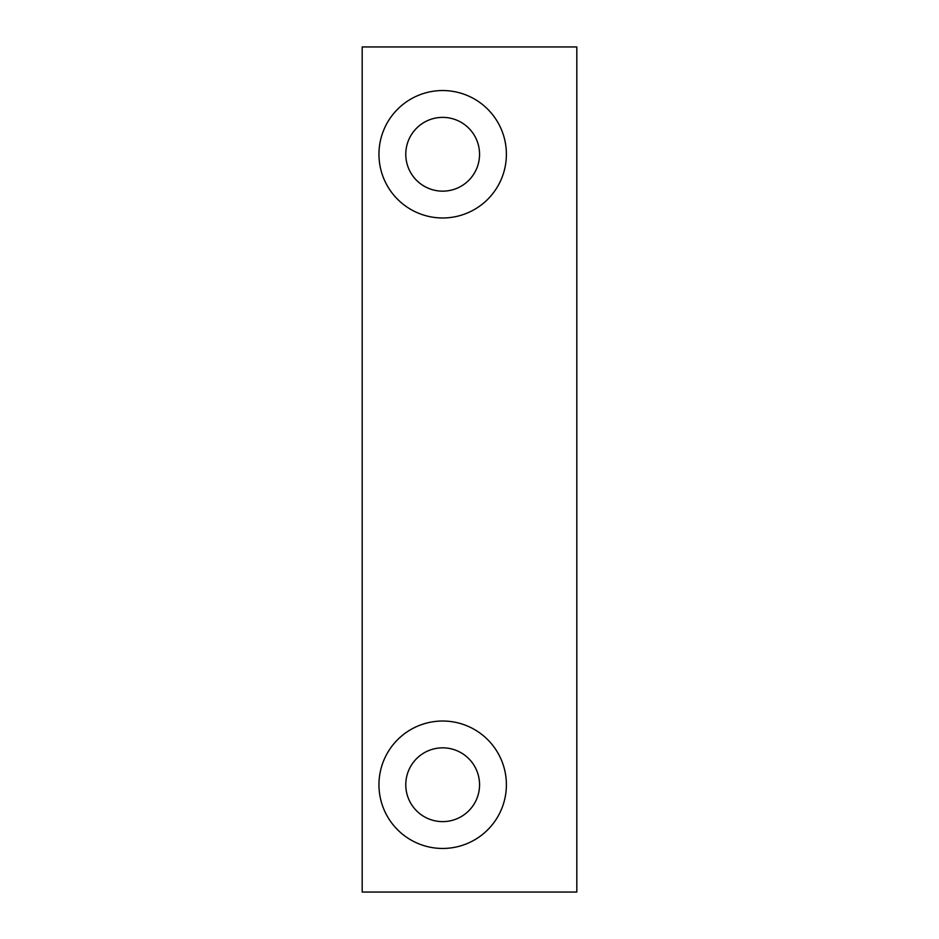 <?xml version="1.0" encoding="UTF-8"?>
<svg xmlns="http://www.w3.org/2000/svg" width="939" height="939" viewBox="0 0 939 939"><rect width="100%" height="100%" fill="white"/><g stroke="black" fill="none" stroke-linecap="round" stroke-linejoin="round"><path stroke-width="1.41" d="M479.559 784.734A36.891 36.891 0 0 0 442.668 747.843A36.891 36.891 0 0 0 405.777 784.734A36.891 36.891 0 0 0 442.668 821.625A36.891 36.891 0 0 0 479.559 784.734M479.559 154.266A36.891 36.891 0 0 0 442.668 117.375A36.891 36.891 0 0 0 405.777 154.266A36.891 36.891 0 0 0 442.668 191.157A36.891 36.891 0 0 0 479.559 154.266M378.957 784.734A63.723 63.723 0 0 1 442.668 721.023A63.723 63.723 0 0 1 506.391 784.734A63.723 63.723 0 0 1 442.668 848.457A63.723 63.723 0 0 1 378.957 784.734M378.957 154.266A63.723 63.723 0 0 1 442.668 90.543A63.723 63.723 0 0 1 506.391 154.266A63.723 63.723 0 0 1 442.668 217.977A63.723 63.723 0 0 1 378.957 154.266M576.816 892.05L576.816 46.95L362.184 46.95L362.184 892.05L576.816 892.05"/></g></svg>
